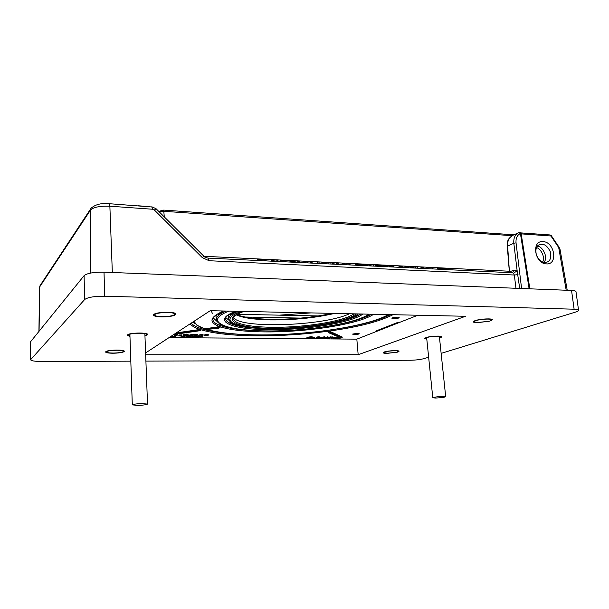 <?xml version="1.0" encoding="UTF-8"?>
<svg xmlns="http://www.w3.org/2000/svg" width="609" height="609" viewBox="0 0 609 609"><rect width="100%" height="100%" fill="white"/><g stroke="black" fill="none" stroke-linecap="round" stroke-linejoin="round"><path stroke-width="0.91" d="M544.758 262.426L547.004 262.106C550.361 260.949 551.449 257.447 550.262 251.593C547.757 246.691 544.986 244.262 541.957 244.3L539.513 244.658C536.194 245.914 535.174 249.454 536.445 255.285C538.995 260.119 541.766 262.502 544.758 262.426M543.053 241.613C554.7 241.872 558.27 265.006 546.402 263.895C534.58 263.758 531.124 240.228 543.053 241.613M544.027 262.342C549.074 256.183 540.693 244.788 537.214 246.386M509.756 272.626L509.771 271.789L514.08 270.053L517.155 270.815L519.698 288.422M509.459 272.116L507.617 245.998C507.289 240.951 509.063 237.381 512.923 235.287L518.388 232.775M529.122 288.788L520.413 233.498L518.807 232.585L519.469 232.448M318.408 315.949L237.152 314.297M300.846 318.088L245.077 317.03M518.86 232.562L519.568 232.448L521.007 233.719L529.663 288.811L521.007 233.719L520.413 233.498C517.14 235.143 515.686 238.264 516.044 242.877L521.586 288.491M515.937 288.27L514.346 275.024L513.448 273.251L517.155 270.815L513.821 243.235C513.425 237.997 515.085 234.45 518.807 232.585M560.052 249.484L558.689 247.482L559.001 247.102L560.052 249.484L567.23 290.272M566.203 290.234L558.689 247.482L550.939 235.987L551.259 235.614L550.079 234.952L520.566 232.874M550.079 234.952L550.939 235.987L521.182 233.871L520.596 232.904M520.961 233.643L519.743 232.478M209.123 260.728L208.065 258.109C205.621 257.599 204.19 256.929 203.771 256.115L202.333 257.645L209.123 260.728L514.346 275.024L518.031 274.636M152.638 209.237L151.816 206.763L156.026 208.689L154.389 210.052L152.638 209.237L109.871 206.215L112.33 272.505M264.458 260.819L264.359 259.35L261.703 259.213L258.916 259.289L256.084 260.416M258.916 259.289L259 260.561M260.279 259.183L260.37 260.629M265.73 260.416L264.641 260.835M264.991 260.386L265.022 260.85M271.606 261.17L271.507 259.693L266.049 259.426L265.76 260.888M266.049 259.426L266.148 260.903M272.299 260.918L271.591 261.017M278.085 261.482L278.008 260.378L276.075 259.891L272.269 260.401L272.322 261.2M276.075 259.891L276.182 261.383M286.04 261.862L285.979 260.972L283.627 260.256L278.077 261.398M283.627 260.256L283.733 261.748M292.731 262.182L292.624 260.728L291.559 260.675L291.665 262.129M291.559 260.675L289.473 262.03M299.392 262.502L299.331 261.588L297.116 260.918L293.233 261.406L293.287 262.213M297.116 260.918L297.222 262.403M310.56 263.042L310.445 261.604L307.233 261.444L303.8 261.9L303.625 262.707M303.8 261.9L303.861 262.723M311.709 262.639L310.864 262.601L310.894 263.058M317.373 263.37L317.259 261.931L312.059 261.68L311.747 263.096M312.059 261.68L312.173 263.118M319.162 263.453L319.047 262.022L317.928 261.969L318.035 263.4M317.928 261.969L317.563 263.377M325.061 263.743L324.947 262.312L323.836 262.258L323.95 263.689M323.836 262.258L319.9 263.491M331.022 264.024L330.946 263.111L328.822 262.471L324.993 262.829M328.822 262.471L328.944 263.925M338.269 264.375L338.193 263.438L336.16 262.829L332.316 263.309L332.385 264.093M336.16 262.829L336.282 264.283M344.595 264.679L344.473 263.263L343.468 263.217L343.59 264.633M343.468 263.217L341.177 264.512M349.071 264.892L348.949 263.484L347.945 263.431L346.422 264.291L346.46 264.77M346.422 264.291L344.557 264.199M347.945 263.431L348.066 264.846M355.61 265.212L355.489 263.804L349.954 263.53L349.619 264.923M349.954 263.53L350.076 264.945M357.689 265.311L357.567 263.903L356.569 263.857L356.691 265.265M356.569 263.857L355.542 264.42M359.432 265.395L359.31 263.986L358.29 263.941L358.412 265.341M358.29 263.941L357.628 264.641M363.543 265.593L363.421 264.192L362.233 264.131L362.355 265.532M362.233 264.131L359.409 265.09M367.661 265.79L367.531 264.39L366.519 264.344L366.641 265.737M366.519 264.344L363.535 265.44M369.96 265.608L368.559 265.836M375.319 266.156L375.22 265.052L373.629 264.664L369.914 265.143L369.983 265.905M373.629 264.664L373.759 266.08M378.577 266.316L378.448 264.923L377.481 264.877L377.61 266.27M377.481 264.877L375.304 266.019M382.894 266.521L382.764 265.136L381.744 265.082L381.873 266.476M381.744 265.082L378.532 265.79M392.767 267.001L392.638 265.615L389.235 266.818L389.143 265.889L387.278 265.326L382.833 265.882M387.278 265.326L387.415 266.742M391.678 265.57L391.808 266.955M399.085 267.305L398.956 265.927L393.673 265.669L393.216 265.905L393.323 267.024M393.673 265.669L393.81 267.046M403.021 267.496L402.892 266.118L399.047 266.849M401.826 266.064L401.955 267.442M410.443 267.846L410.344 266.871L408.624 266.369L404.871 266.833L404.947 267.587M408.624 266.369L408.761 267.77M417.515 268.188L417.416 267.237L415.673 266.719L410.458 267.853M415.673 266.719L415.81 268.105M423.605 268.485L423.468 267.123L422.539 267.077L422.676 268.44M422.539 267.077L419.974 268.31M432.131 268.896L431.987 267.541L426.901 267.29L426.414 267.518L426.528 268.622M426.901 267.29L427.038 268.645M432.481 268.485L432.086 268.462M437.597 269.155L437.46 267.808L432.9 267.587L432.413 267.815L432.527 268.912M432.9 267.587L433.045 268.934M439.119 269.231L438.975 267.884L438.038 267.838L438.175 269.186M438.038 267.838L437.506 268.249M442.88 269.414L442.735 268.067L441.647 268.013L441.791 269.361M441.647 268.013L439.074 268.805M446.648 269.589L446.504 268.249L445.575 268.204L445.719 269.551M445.575 268.204L442.85 269.102M512.123 235.683L164.11 211.323L161.309 211.468L159.566 212.198L159.984 211.087L161.256 210.63M536.438 247.665C539.977 247.886 545.641 256.655 542.672 261.977M477.829 322.496L489.826 321.149L477.243 322.694C474.776 322.633 473.459 322.344 473.307 321.826L474.533 320.859L475.363 320.874L474.312 321.719C474.457 322.184 475.629 322.443 477.829 322.496M426.81 339.221L424.496 338.528L426.178 337.805L425.417 338.444L426.787 338.992M387.484 353.22L397.433 352.162L387.065 353.365C384.583 353.349 383.267 353.129 383.114 352.702L384.53 352.147L383.959 352.626L387.484 353.22M153.575 314.655L153.422 315.066C153.833 316.147 156.559 316.764 161.583 316.916C167.658 316.924 172.134 316.307 175.011 315.066L173.869 315.043C171.274 316.14 167.292 316.688 161.91 316.68C157.419 316.535 154.99 315.987 154.625 315.02L153.575 314.655M144.957 335.871L146.921 335.209L144.942 335.559M129.953 336.145L128.362 335.041L127.197 335.308L129.968 336.457M105.654 351.804L105.593 352.002C105.966 352.763 108.387 353.167 112.863 353.22C117.979 353.151 121.61 352.687 123.749 351.827L122.782 351.827C120.848 352.588 117.613 352.992 113.084 353.053C109.087 353.007 106.925 352.641 106.59 351.964L105.654 351.804M30.579 341.756L30.656 359.828L30.579 341.756L84.088 275.656C87.11 273.213 93.756 272.056 104.017 272.177L571.546 290.447C574.333 290.569 575.817 290.973 575.992 291.65L578.55 310.263C578.383 309.646 576.906 309.296 574.112 309.205L571.546 290.447M417.865 315.241L356.828 339.144L169.058 337.607M476.55 320.463L475.72 320.448C480.943 318.789 492.559 318.301 492.354 319.74L491.029 320.745L490.215 320.73L491.334 319.854C491.516 318.576 481.262 318.994 476.55 320.463L476.527 320.227M440.84 337.592L440.071 337.584L440.893 336.922C441.091 335.803 431.309 336.183 427.183 337.462L426.399 337.455C430.966 336.016 442.043 335.567 441.814 336.83L440.84 337.592L440.794 337.158M385.383 351.85L384.637 351.85C388.671 350.586 399.268 350.175 399.032 351.286L398.301 351.865L397.57 351.865L398.179 351.363C398.393 350.381 389.029 350.731 385.383 351.85L385.36 351.659M174.555 314.548L175.704 314.571L175.894 314.099C176.351 311.679 158.058 311.701 154.214 314.153L155.386 314.175C158.926 312.006 175.103 312.014 174.707 314.16L174.555 314.548M127.814 334.623L128.887 334.63C131.902 332.826 146.921 332.758 146.533 334.531L147.614 334.486C148.056 332.484 131.072 332.583 127.814 334.623M123.254 351.492L124.305 351.271C124.723 349.589 108.889 349.749 106.088 351.469L107.07 351.469C109.673 349.947 123.68 349.817 123.307 351.309L123.254 351.492M428.645 357.209L424.138 358.594C420.423 359.584 415.878 360.132 410.512 360.246L145.901 361.114M130.813 361.167L41.275 361.457C34.782 361.403 31.242 360.863 30.656 359.828M578.55 310.263C578.588 310.841 577.469 311.481 575.201 312.189L441.144 353.372M104.017 272.177L104.71 296.225L574.112 309.205M104.71 296.225C94.395 296.187 87.711 297.283 84.666 299.521L84.088 275.656M30.777 359.538L84.666 299.521M145.597 352.938L210.227 310.704L465.535 316.277L358.168 354.712L145.665 354.75M356.828 339.144L358.168 354.712M124.221 351.492L124.206 351.073M147.485 334.805L147.462 334.196M128.887 334.63L128.872 334.196M155.386 314.175L155.364 313.665M175.704 314.571L175.658 313.681M398.301 351.865L398.202 350.853M491.029 320.745L490.983 320.342M279.31 315.157L311.169 312.904M200.688 330.603L200.049 330.398L200.003 329.469L200.643 329.682L200.688 330.603L173.877 334.455M397.517 317.16L399.146 317.396C399.298 318.104 397.487 318.545 393.703 318.697C392.204 318.644 391.64 318.431 392.013 318.065C393.132 317.495 394.967 317.198 397.517 317.16M357.453 333.321L359.112 333.542C359.219 334.128 357.582 334.493 354.21 334.63L352.512 334.097L357.453 333.321M229.502 314.274L231.473 314.693L234.861 312.653L234.754 311.77M356.463 315.241L358.229 314.069M349.429 313.742L349.421 313.749C324.11 326.112 238.401 329.073 233.468 317.236M217.512 314.016L219.537 314.457L222.833 312.394L222.711 311.397M194.964 323.501L192.817 322.077M228.786 314.716L228.405 316.147L228.839 319.07M216.652 314.564L216.012 316.589L216.446 319.596M217.428 321.796L213.241 317.913M229.555 320.776L225.703 317.517M200.049 330.398L174.456 334.075M190.069 323.874C191.797 325.99 195.108 327.855 200.003 329.469L176.267 332.895M193.814 336.518L195.717 335.369L194.271 335.353L194.225 334.448L197.316 334.242L197.362 335.148L195.07 336.533L193.814 336.518L194.271 335.315M188.006 335.475L192.756 334.166L193.715 334.174L193.761 335.079L187.793 336.716L186.834 336.708L186.796 335.833M183.096 336.351L185.09 335.886L183.652 335.422L188.128 335.331L184.04 336.472L183.096 336.351L183.05 335.445L183.515 335.338M183.53 335.574L183.606 334.516L186.483 334.097L188.09 334.425L188.128 335.331M340.058 338.14L332.796 338.315L342.25 337.866L330.04 332.27L330.664 332.187L330.596 331.319L328.616 331.159L328.16 332.529L340.956 337.942L340.058 338.14L340.005 337.515M339.54 337.302L333.298 337.249L332.727 337.485L332.796 338.315M330.626 331.707L342.091 336.944L342.25 337.866M176.77 334.036L177.554 334.044L177.592 334.958L175.422 336.358L174.144 336.351L174.517 335.171M178.825 335.087L181.657 334.874L181.695 335.78L178.863 335.993L178.825 335.087M198.024 336.297L198.1 335.262L202.119 334.257L203.041 334.379L203.086 335.285L201.069 335.742L202.432 336.198L198.024 336.297L203.086 335.285M206.984 334.303L208.232 334.318L208.278 335.216L206.512 335.666L206.984 334.303L207.03 335.209L208.278 335.216M205.02 334.288L206.268 334.295L206.314 335.201L204.548 335.65L205.02 334.288L205.066 335.186L206.314 335.201M172.157 337.63L170.764 337.576L170.726 336.67L173.816 336.465L173.428 337.645M175.103 337.652L175.445 337.249L177.889 337.272L177.904 337.675M179.457 337.69L181.467 336.533L184.672 336.564L184.344 337.683L182.03 337.713M178.437 337.652L179.449 337.561M184.588 337.736L188.851 336.564L189.802 336.571L189.848 337.47L188.744 337.767M189.871 337.774L189.939 336.96L192.589 336.594L194.05 336.868L194.081 337.812M197.065 337.835L197.522 336.64L198.762 336.648L198.808 337.538L198.115 337.843M195.108 337.82L195.565 336.625L196.806 336.632L196.852 337.523L196.159 337.828M306.753 338.733L311.587 337.957L308.207 337.98L308.146 337.135L311.222 336.708L312.516 336.944L312.387 337.965L307.827 338.711L310.681 338.733L310.651 338.322M305.984 338.733L305.931 338.003L308.184 337.675M312.562 337.493L314.564 337.515L314.625 338.353L311.732 338.147M315.888 338.81L318.248 337.797L317.297 337.789L317.236 336.952L319.314 336.815L319.382 337.66L316.672 338.817M315.614 338.81L315.561 338.086L317.266 337.356M318.202 338.832L318.164 338.277L324.11 336.83L324.901 336.838L324.962 337.675L320.128 338.848M324.924 337.135L328.632 337.074L328.533 338.056L326.363 338.901M330.87 337.279L332.476 336.906L332.544 337.744L331.479 338.147L330.847 337.751M330.063 336.884L330.839 336.891L330.908 337.729L329.241 338.132L329.172 337.295L330.063 336.884L330.131 337.721L330.908 337.729M217.2 326.995L204.715 328.791L204.761 329.72L218.479 328.198L220.1 327.665L217.246 327.779L204.761 329.72M220.1 327.665L220.055 326.736L217.192 326.843L217.246 327.779M201.176 327.551L199.189 326.614M234.861 312.653L233.247 312.402M232.257 323.052L229.936 322.351L229.951 321.278M222.833 312.394L221.12 312.105M221.227 324.65L219.034 323.935L219.034 323.326M219.034 323.935L220.839 324.627M229.936 322.351L232.12 323.219M221.607 312.371L218.327 314.427M220.991 324.688L223.008 325.457M231.915 323.105L234.381 324.072M233.65 312.623L230.271 314.67M201.107 327.566L201.876 327.848M330.664 332.187L328.685 332.027L328.616 331.159C304.188 334.425 279.942 335.978 255.871 335.818C232.006 335.582 213.592 333.534 200.643 329.682M328.685 332.027L328.16 332.529M333.367 338.079L333.298 337.249M174.144 336.351L175.94 335.186L174.471 335.171L174.433 334.371M174.471 335.171L175.605 334.942L175.567 334.212M175.605 334.942L177.592 334.958M178.863 335.993L179.191 334.851M179.229 335.757L181.695 335.78M185.524 335.658L186.788 335.399L185.501 335.3M186.529 335.011L186.483 334.097M183.652 335.422L183.606 334.516M186.834 336.708L192.802 335.072L192.756 334.166M192.802 335.072L193.761 335.079M194.271 335.353L195.413 335.133L195.367 334.227M195.413 335.133L197.362 335.148M200.62 335.978L199.356 336.229L200.62 335.978M199.227 335.833L199.181 334.935M202.165 335.156L202.119 334.257M198.146 336.16L198.1 335.262M206.512 335.666L207.03 335.209M204.548 335.65L205.066 335.186M170.764 337.576L171.883 337.356L171.845 336.45M171.883 337.356L173.854 337.371M175.468 337.66L175.445 337.249M180.782 337.706L181.512 337.432L181.467 336.533M181.512 337.432L184.717 337.462M187.793 337.759L188.897 337.462L188.851 336.564M188.897 337.462L189.848 337.47M192.741 337.797L191.485 337.789M190.137 337.782L194.096 337.759M192.627 337.493L192.589 336.594M189.978 337.774L189.939 336.96M197.232 337.835L197.522 336.64M197.567 337.531L198.808 337.538M195.276 337.82L195.565 336.625M195.611 337.515L196.852 337.523M309.593 338.33L309.555 337.828M308.207 337.98L311.283 337.553L311.222 336.708M311.283 337.553L312.584 337.789M311.762 338.482L312.074 338.064M312.097 338.33L314.625 338.353M317.297 337.789L318.043 337.645L317.974 336.807M318.043 337.645L319.382 337.66M319.344 338.84L324.171 337.668L324.11 336.83M324.171 337.668L324.962 337.675M327.117 337.843L325.556 338.109L327.117 337.843M322.991 338.87L324.863 338.018L328.7 337.911M325.876 338.383L323.767 338.741L326.652 338.642L325.876 338.383M327.497 337.698L327.436 336.861M323.135 338.619L323.09 338.124M324.65 338.886L324.62 338.467M330.877 338.14L331.768 337.736L331.699 336.899M331.768 337.736L332.544 337.744M329.241 338.132L330.131 337.721M138.015 405.388L132.305 404.894C133.067 404.254 136.249 403.813 141.867 403.584L147.523 404.079C146.754 404.726 143.587 405.16 138.015 405.388M435.694 398.042L432.786 397.799C433.951 397.152 437.292 396.687 442.804 396.413L445.689 396.665C444.501 397.312 441.167 397.768 435.694 398.042M202.333 257.645L154.389 210.052M521.182 233.871L529.853 288.818M90.345 273.121L90.452 210.143L39.699 286.877L39.075 331.258M90.893 208.499L40.186 285.4L39.555 287.319L38.923 331.448M109.871 206.215C99.922 205.857 93.451 207.167 90.452 210.143L91.061 208.248C95.446 204.418 101.49 202.904 109.178 203.695L109.871 206.215M516.044 242.877L513.821 243.235L507.289 246.272L509.436 272.611M513.448 273.251L512.458 272.763L208.111 258.109M521.639 233.894L520.505 232.821M512.55 272.763L514.08 270.053M109.209 203.703L151.496 206.953M261.703 259.213L261.794 260.698M307.233 261.444L307.339 262.89M161.309 211.468L162.131 210.265M203.946 256.282L509.375 271.233M159.984 211.087L163.692 210.09L164.285 216.888M191.173 323.158C193.426 325.716 197.955 327.901 204.761 329.697M205.568 329.903C217.482 332.803 233.08 334.448 252.385 334.821M228.436 315.432L228.048 315.211M334.6 313.422C314.952 317.951 293.576 320.113 270.48 319.908C254.402 319.58 242.976 317.898 236.193 314.868M228.984 311.108C202.386 321.385 225.475 330.763 265.57 330.908C304.888 331.555 355.344 323.79 368.94 314.168M369.176 314.175C356.828 323.272 304.995 331.768 265.509 330.923C251.205 330.733 239.474 329.644 230.309 327.65C225.459 326.767 221.265 324.94 217.733 322.153L216.469 319.725C216.104 317.769 217.634 315.706 221.059 313.528L225.886 311.039M362.941 314.038C351.484 322.93 304.485 330.306 268.013 329.675C230.735 329.522 210.326 320.638 235.889 311.26M225.315 318.56L225.3 318.796C227.226 324.848 241.56 328.144 268.31 328.685M241.362 311.382C216.652 320.045 234.967 328.525 269.977 328.677C304.173 329.302 348.363 322.245 358.13 313.932M358.404 313.939C350.266 321.529 304.454 329.576 269.909 328.693C258.01 328.517 248.259 327.612 240.654 325.96C236.414 325.191 232.813 323.585 229.837 321.149L228.862 319.177C228.542 317.464 229.928 315.668 233.011 313.78L238.104 311.313M356.143 313.886C347.077 321.963 304.043 328.89 270.784 328.266C236.711 328.114 219.24 319.801 243.592 311.427M243.767 311.435C230.765 316.581 233.232 318.781 233.026 318.492L233.026 318.492C234.663 323.836 247.353 326.767 271.081 327.277C299.354 327.764 335.178 322.861 349.855 316.178L354.133 313.848M211.125 310.719L212.465 313.521M216.028 316.261L215.137 315.698M373.667 314.274C358.374 324.46 305.208 332.529 263.651 331.882C244.392 331.631 229.859 329.918 220.055 326.736C208.255 322.504 209.405 317.251 223.488 310.993M223.678 310.993C217.352 313.825 213.873 316.124 213.257 317.883L212.891 319.23C212.678 326.135 234.929 330.626 263.948 330.908L265.09 330.915M207.448 329.636C219.682 332.91 236.437 334.668 257.714 334.889C306.236 335.529 367.676 326.553 388.397 314.594M194.469 320.996C194.834 324.026 198.245 326.622 204.715 328.791M320.471 325.16C335.978 322.854 347.952 319.9 356.394 316.315L360.84 313.993M327.094 326.432C344.024 323.798 357.255 320.501 366.785 316.528L371.437 314.221M340.225 328.457C359.165 325.32 374.307 321.476 385.642 316.916L390.597 314.64M376.994 331.25L376.431 330.794L397.357 322.572L400.623 321.994M392.988 314.693C379.437 321.628 357.985 327.117 328.616 331.159M270.221 319.291C292.191 319.504 312.881 317.533 332.278 313.369M391.199 325.686L391.123 325.077M380.724 329.164L380.785 329.766M377.915 330.893L377.983 330.268L379.826 330.139M377.489 331.052L377.641 330.375M376.431 330.794L376.887 330.618M397.357 322.572L397.768 322.435M342.159 337.782L342.091 336.944M507.289 246.272C507.716 241.956 506.528 239.398 512.923 235.287M559.001 247.102L551.259 235.614M40.057 285.598L39.555 287.319M203.771 256.115L156.026 208.689M138.281 205.789L143.465 206.162M163.692 210.09L513.95 234.815M159.269 211.902L159.893 211.194M123.307 351.309L123.284 350.624M146.533 334.531L146.495 333.709M174.707 314.16L174.661 313.14M398.179 351.363L398.134 350.837M383.959 352.626L383.914 352.147M440.893 336.922L440.832 336.313M425.417 338.444L425.348 337.82M491.334 319.854L491.25 319.131M474.312 321.719L474.228 320.989M236.596 314.617C243.531 317.396 254.707 318.941 270.137 319.268C292.099 319.497 312.775 317.525 332.164 313.369M236.064 311.268C229.989 313.673 226.502 315.812 225.612 317.677L225.315 318.576M215.38 315.5L216.05 315.888M193.731 321.483L196.76 325.122L204.723 328.883M207.281 329.659C219.628 332.94 236.414 334.684 257.653 334.904C306.19 335.521 367.394 326.645 388.588 314.602M228.466 314.929L228.413 315.949M216.096 314.952L216.02 316.353M221.113 324.734L219.149 323.98M232.63 323.417L230.666 322.663M376.644 330.763L397.593 322.534L400.577 322.009M202.538 335.407L202.569 336.039M324.681 337.744L324.711 338.155M322.877 338.178L322.93 338.794M132.305 404.894L129.892 334.242M147.523 404.079L144.873 333.663M432.786 397.799L426.627 337.455M445.689 396.665L439.355 336.358"/></g></svg>
